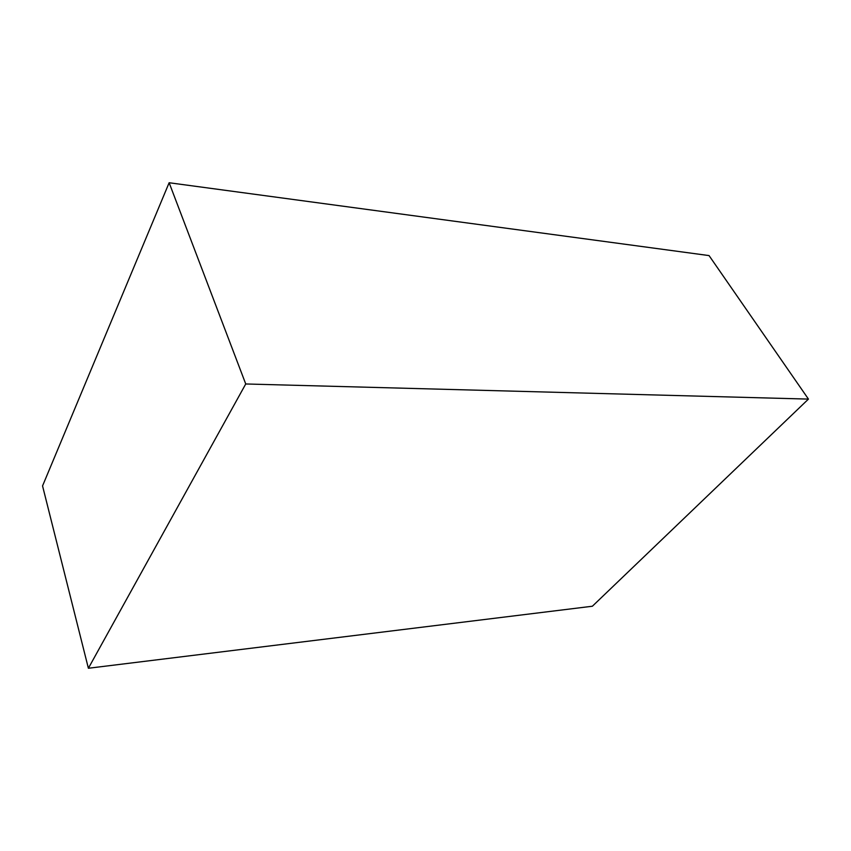 <?xml version="1.0" encoding="UTF-8"?>
<svg xmlns="http://www.w3.org/2000/svg" width="851" height="851" viewBox="0 0 851 851"><rect width="100%" height="100%" fill="white"/><g stroke="black" fill="none" stroke-linecap="round" stroke-linejoin="round"><path stroke-width="1.28" d="M709.053 255.587L808.45 399.098L592.381 606.231L808.45 399.098L245.737 383.971L169.136 182.742L709.053 255.587L169.136 182.742L42.55 485.921L169.136 182.742L245.737 383.971L88.387 668.258L245.737 383.971L808.45 399.098L709.053 255.587M42.55 485.921L88.387 668.258L592.381 606.231L88.387 668.258L42.55 485.921"/></g></svg>
